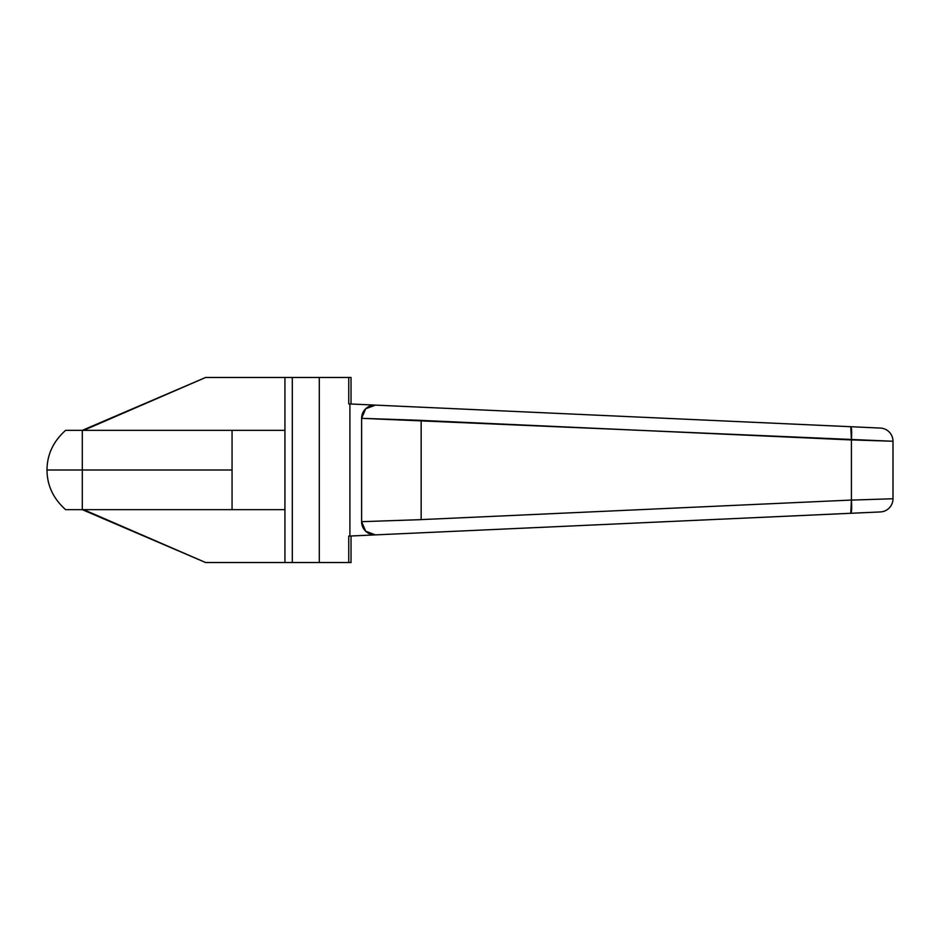 <?xml version="1.0" encoding="UTF-8"?>
<svg xmlns="http://www.w3.org/2000/svg" width="940" height="940" viewBox="0 0 940 940"><rect width="100%" height="100%" fill="white"/><g stroke="black" fill="none" stroke-linecap="round" stroke-linejoin="round"><path stroke-width="1.41" d="M82.297 430.344L65.612 430.344C53.286 441.377 47.082 454.596 47 470C47.082 454.596 53.286 441.377 65.612 430.344L82.297 430.344L82.297 470L47 470C47.082 485.404 53.286 498.623 65.612 509.656L82.297 509.656L82.297 470L232.062 470L232.062 430.344L82.297 430.344L284.914 430.344L284.914 509.656L284.914 430.344L232.062 430.344L232.062 470L82.297 470L82.297 509.656L284.914 509.656L232.062 509.656L232.062 470L232.062 509.656L65.612 509.656C53.286 498.623 47.082 485.404 47 470L82.297 470L82.297 430.344L205.625 377.469L351.031 377.469L351.031 404.012L351.031 377.469L319.306 377.469L319.306 562.531L348.752 562.531L348.752 536.094L349.903 536.047L349.903 403.953L348.752 403.906L348.752 377.469L348.752 403.906L349.903 403.953L349.903 536.047L375.424 534.884L365.695 531.229L361.606 521.677L361.606 418.323L365.695 408.771L375.424 405.116L349.903 403.953L880.38 428.064L375.424 405.116A13.219 13.219 0 0 0 361.606 418.323L361.606 521.677L421.155 519.644L421.155 420.356L361.606 418.323A13.219 13.219 0 0 1 375.424 405.116M365.695 408.771L361.606 418.323L893 441.26L893 498.74L851.417 500.103L893 498.74L893 441.26L851.417 439.897L851.417 500.057L421.155 519.609L851.417 500.057L851.417 439.944L421.155 420.392L421.155 519.644L361.606 521.677A13.219 13.219 0 0 0 375.424 534.884L348.752 536.094L348.752 562.531L351.031 562.531L351.031 535.988L351.031 562.531L284.938 562.531L284.938 377.469L284.938 562.531L205.625 562.531L82.297 509.656M375.424 534.884L420.521 532.839L375.424 534.884A13.219 13.219 0 0 1 361.606 521.677L365.695 531.229M83.672 430.344L205.625 377.469L292.305 377.469L292.305 562.531L292.305 377.469L319.306 377.469L319.306 562.531L205.625 562.531L83.672 509.656M420.521 532.839L880.38 511.936A13.219 13.219 0 0 0 893 498.74A13.219 13.219 0 0 1 880.38 511.936L850.782 513.287L851.417 500.103C851.887 508.023 851.675 512.418 850.782 513.287L420.521 532.839M851.417 439.897L850.782 426.713C851.675 427.582 851.887 431.977 851.417 439.897M893 441.26A13.219 13.219 0 0 0 880.38 428.064A13.219 13.219 0 0 1 893 441.26L877.361 440.731"/></g></svg>
